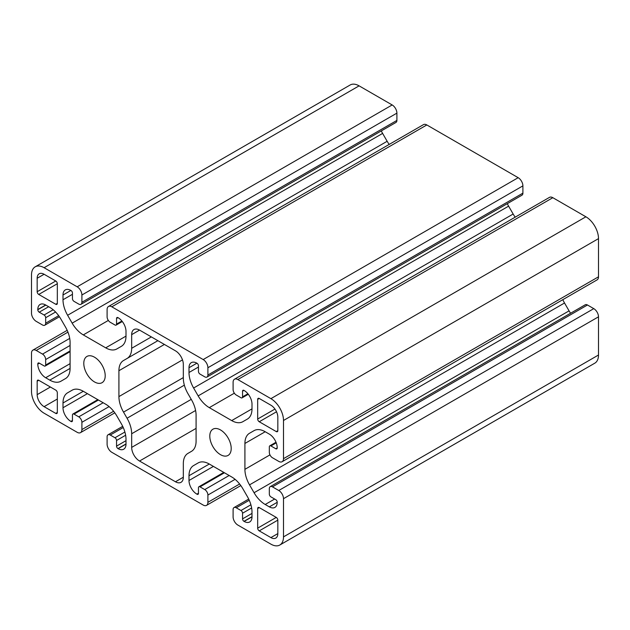 <?xml version="1.0" encoding="UTF-8"?>
<svg xmlns="http://www.w3.org/2000/svg" width="630" height="630" viewBox="0 0 630 630"><rect width="100%" height="100%" fill="white"/><g stroke="black" fill="none" stroke-linecap="round" stroke-linejoin="round"><path stroke-width="0.94" d="M94.5 357.194A15.144 8.741 -120 0 0 86.924 356.438A15.144 8.741 -120 0 0 84.609 368.582A15.144 8.741 -120 0 0 94.5 381.93A15.144 8.741 -120 0 0 102.076 382.678A15.144 8.741 -120 0 0 104.391 370.542A15.144 8.741 -120 0 0 94.5 357.194M220.5 429.936A15.144 8.741 -120 0 0 212.924 429.188A15.144 8.741 -120 0 0 210.609 441.323A15.144 8.741 -120 0 0 220.5 454.671A15.144 8.741 -120 0 0 228.076 455.419A15.144 8.741 -120 0 0 230.391 443.284A15.144 8.741 -120 0 0 220.5 429.936M193.615 465.546L198.159 462.924A22.271 12.86 60 0 1 209.294 464.026L231.706 476.965A22.271 12.86 60 0 1 242.841 488.723L247.385 496.59A22.271 12.86 60 0 1 252 512.111L252 516.868A11.135 6.434 60 0 1 249.693 521.971A11.135 6.434 60 0 1 244.125 521.419L243.968 521.325A2.008 1.158 60 0 1 242.55 518.868L242.55 513.23A2.229 1.284 -120 0 0 240.975 510.505L236.25 507.78A4.457 2.575 -120 0 0 234.021 507.559A4.457 2.575 -120 0 0 233.1 509.591L233.1 516.868A6.686 3.859 -120 0 0 237.825 525.05L270.9 544.147A17.821 10.285 -120 0 0 279.807 545.029A17.821 10.285 -120 0 0 283.5 536.878L283.5 498.684A6.686 3.859 -120 0 0 278.775 490.502L272.475 486.864A4.457 2.575 -120 0 0 270.246 486.644A4.457 2.575 -120 0 0 269.325 488.683L269.325 494.133A2.229 1.284 -120 0 0 270.9 496.865L275.782 499.684A2.008 1.158 60 0 1 277.2 502.141L277.2 502.323A11.135 6.434 60 0 1 274.893 507.418A11.135 6.434 60 0 1 269.325 506.866L265.206 504.488A22.271 12.86 60 0 1 254.071 492.731L249.527 484.864A22.271 12.86 60 0 1 244.912 469.342L244.912 443.457A22.271 12.86 60 0 1 249.527 433.259L254.071 430.637A22.271 12.86 60 0 1 265.206 431.739L269.325 434.117A11.135 6.434 60 0 1 277.2 447.757L277.2 447.946A2.008 1.158 60 0 1 276.783 448.859A2.008 1.158 60 0 1 275.782 448.757L270.9 445.938A2.229 1.284 -120 0 0 269.79 445.827A2.229 1.284 -120 0 0 269.325 446.851L269.325 452.308A4.457 2.575 -120 0 0 272.475 457.766L278.775 461.396A6.686 3.859 -120 0 0 282.114 461.727A6.686 3.859 -120 0 0 283.5 458.672L283.5 420.478A17.821 10.285 -120 0 0 270.9 398.656L237.825 379.559A6.686 3.859 -120 0 0 234.486 379.228A6.686 3.859 -120 0 0 233.1 382.292L233.1 389.56A4.457 2.575 -120 0 0 236.25 395.018L240.975 397.75A2.229 1.284 -120 0 0 242.085 397.861A2.229 1.284 -120 0 0 242.55 396.837L242.55 391.198A2.008 1.158 60 0 1 242.967 390.285A2.008 1.158 60 0 1 243.968 390.38L244.125 390.474A11.135 6.434 60 0 1 252 404.113L252 408.87A22.271 12.86 60 0 1 247.385 419.068L242.841 421.69A22.271 12.86 60 0 1 231.706 420.588L209.294 407.641A22.271 12.86 60 0 1 198.159 395.892L193.615 388.017A22.271 12.86 60 0 1 189 372.495L189 367.739A11.135 6.434 60 0 1 191.307 362.644A11.135 6.434 60 0 1 196.875 363.195A11.135 6.434 60 0 1 197.064 363.305A2.008 1.158 60 0 1 198.45 365.739L198.45 371.377A2.229 1.284 -120 0 0 200.025 374.102L204.75 376.834A4.457 2.575 -120 0 0 206.979 377.055A4.457 2.575 -120 0 0 207.9 375.015L207.9 367.739A6.686 3.859 -120 0 0 203.175 359.557L111.825 306.818A6.686 3.859 -120 0 0 108.486 306.487A6.686 3.859 -120 0 0 107.1 309.543L107.1 316.819A4.457 2.575 -120 0 0 110.25 322.276L114.975 325.001A2.229 1.284 -120 0 0 116.085 325.111A2.229 1.284 -120 0 0 116.55 324.096L116.55 318.457A2.008 1.158 60 0 1 116.967 317.536A2.008 1.158 60 0 1 117.968 317.638L118.125 317.725A11.135 6.434 60 0 1 126 331.364L126 336.121A22.271 12.86 60 0 1 121.385 346.319L116.841 348.941A22.271 12.86 60 0 1 105.706 347.839L83.294 334.9A22.271 12.86 60 0 1 72.159 323.143L67.615 315.276A22.271 12.86 60 0 1 63 299.754L63 294.998A11.135 6.434 60 0 1 65.307 289.894A11.135 6.434 60 0 1 70.875 290.446L71.032 290.54A2.008 1.158 60 0 1 72.45 292.997L72.45 298.628A2.229 1.284 -120 0 0 74.025 301.361L78.75 304.085A4.457 2.575 -120 0 0 80.979 304.306A4.457 2.575 -120 0 0 81.9 302.266L81.9 294.998A6.686 3.859 -120 0 0 77.175 286.808L44.1 267.711A17.821 10.285 -120 0 0 35.193 266.829A17.821 10.285 -120 0 0 31.5 274.987L31.5 313.181A6.686 3.859 -120 0 0 36.225 321.363L42.525 325.001A4.457 2.575 -120 0 0 44.754 325.222A4.457 2.575 -120 0 0 45.675 323.182L45.675 317.725A2.229 1.284 -120 0 0 44.1 315L39.217 312.181A2.008 1.158 60 0 1 37.8 309.724L37.8 309.543A11.135 6.434 60 0 1 40.107 304.447A11.135 6.434 60 0 1 45.675 304.999L49.794 307.377A22.271 12.86 60 0 1 60.929 319.134L65.473 327.002A22.271 12.86 60 0 1 70.087 342.523L70.087 368.408A22.271 12.86 60 0 1 65.473 378.599L60.929 381.221A22.271 12.86 60 0 1 49.794 380.118L45.675 377.74A11.135 6.434 60 0 1 37.8 364.101L37.8 363.919A2.008 1.158 60 0 1 38.217 363.006A2.008 1.158 60 0 1 39.217 363.1L44.1 365.92A2.229 1.284 -120 0 0 45.21 366.03A2.229 1.284 -120 0 0 45.675 365.014L45.675 359.557A4.457 2.575 -120 0 0 42.525 354.099L36.225 350.461A6.686 3.859 -120 0 0 32.886 350.13A6.686 3.859 -120 0 0 31.5 353.194L31.5 391.38A17.821 10.285 -120 0 0 44.1 413.209L77.175 432.306A6.686 3.859 -120 0 0 80.514 432.637A6.686 3.859 -120 0 0 81.9 429.573L81.9 422.297A4.457 2.575 -120 0 0 78.75 416.847L74.025 414.115A2.229 1.284 -120 0 0 72.915 414.005A2.229 1.284 -120 0 0 72.45 415.028L72.45 420.667A2.008 1.158 60 0 1 72.033 421.58A2.008 1.158 60 0 1 71.032 421.486L70.875 421.391A11.135 6.434 60 0 1 63 407.752L63 402.995A22.271 12.86 60 0 1 67.615 392.797L72.159 390.175A22.271 12.86 60 0 1 83.294 391.277L105.706 404.216A22.271 12.86 60 0 1 116.841 415.973L121.385 423.848A22.271 12.86 60 0 1 126 439.37L126 444.126A11.135 6.434 60 0 1 123.693 449.222A11.135 6.434 60 0 1 118.125 448.67L117.968 448.584A2.008 1.158 60 0 1 116.55 446.127L116.55 440.488A2.229 1.284 -120 0 0 114.975 437.755L110.25 435.031A4.457 2.575 -120 0 0 108.021 434.81A4.457 2.575 -120 0 0 107.1 436.85L107.1 444.126A6.686 3.859 -120 0 0 111.825 452.308L203.175 505.047A6.686 3.859 -120 0 0 206.514 505.378A6.686 3.859 -120 0 0 207.9 502.323L207.9 495.046A4.457 2.575 -120 0 0 204.75 489.589L200.025 486.864A2.229 1.284 -120 0 0 198.915 486.754A2.229 1.284 -120 0 0 198.45 487.77L198.45 493.408A2.008 1.158 60 0 1 198.033 494.329A2.008 1.158 60 0 1 197.032 494.227L196.875 494.14A11.135 6.434 60 0 1 189 480.493L189 475.737A22.271 12.86 60 0 1 193.615 465.546L198.182 462.908M279.807 545.029L594.807 363.171A17.821 10.285 -120 0 0 598.5 355.013L598.5 316.819A6.686 3.859 -120 0 0 593.775 308.637L587.475 304.999A4.457 2.575 -120 0 0 585.246 304.778L270.246 486.644M570.567 313.252A22.271 12.86 60 0 1 569.071 310.866L564.527 302.998A22.271 12.86 60 0 1 562.818 299.667M249.527 433.259L254.103 430.621M282.114 461.727L597.114 279.87A6.686 3.859 -120 0 0 598.5 276.806L598.5 238.62A17.821 10.285 -120 0 0 585.9 216.791L552.825 197.694A6.686 3.859 -120 0 0 549.486 197.363L234.486 379.228M515.183 217.169A22.271 12.86 60 0 1 513.159 214.027L508.615 206.152A22.271 12.86 60 0 1 507.292 203.663M206.979 377.055L521.979 195.19A4.457 2.575 -120 0 0 522.9 193.15L522.9 185.874A6.686 3.859 -120 0 0 518.175 177.691L426.825 124.953A6.686 3.859 -120 0 0 423.486 124.622L108.486 306.487M389.183 144.428A22.271 12.86 60 0 1 387.159 141.278L382.615 133.41A22.271 12.86 60 0 1 381.292 130.922M80.979 304.306L395.979 122.44A4.457 2.575 -120 0 0 396.9 120.409L396.9 113.132A6.686 3.859 -120 0 0 392.175 104.95L359.1 85.853A17.821 10.285 -120 0 0 350.193 84.971L35.193 266.829M67.615 392.797L72.159 390.175M276.255 431.574A2.229 1.284 -120 0 0 277.365 431.684A2.229 1.284 -120 0 0 277.83 430.668L277.83 417.21A9.804 5.662 -120 0 0 270.9 405.2L259.245 398.475A2.229 1.284 -120 0 0 258.135 398.365A2.229 1.284 -120 0 0 257.67 399.381L257.67 419.029A2.229 1.284 -120 0 0 259.245 421.753L276.255 431.574L277.83 430.668M257.67 528.145A2.229 1.284 -120 0 0 259.245 530.87L270.9 537.603A9.804 5.662 -120 0 0 275.798 538.091A9.804 5.662 -120 0 0 277.83 533.602L277.83 520.144A2.229 1.284 -120 0 0 276.255 517.411L259.245 507.591A2.229 1.284 -120 0 0 258.135 507.481A2.229 1.284 -120 0 0 257.67 508.505L257.67 528.145L276.255 517.411M196.088 415.272A22.271 12.86 -120 0 0 191.473 399.743L187.945 393.632A22.271 12.86 60 0 1 183.33 378.11L183.33 364.463A11.135 6.434 -120 0 0 175.455 350.823L139.545 330.096A11.135 6.434 -120 0 0 133.977 329.545A11.135 6.434 -120 0 0 131.67 334.64L131.67 348.28A22.271 12.86 60 0 1 127.055 358.478L123.527 360.517A22.271 12.86 -120 0 0 118.912 370.716L118.912 396.593A22.271 12.86 -120 0 0 123.527 412.115L127.055 418.233A22.271 12.86 60 0 1 131.67 433.755L131.67 447.394A11.135 6.434 -120 0 0 139.545 461.034L175.455 481.769A11.135 6.434 -120 0 0 181.023 482.32A11.135 6.434 -120 0 0 183.33 477.225L183.33 463.585A22.271 12.86 60 0 1 187.945 453.387L191.473 451.348A22.271 12.86 -120 0 0 196.088 441.15L196.088 415.272M123.527 360.517L157.886 340.68M37.17 291.721A2.229 1.284 -120 0 0 38.745 294.446L55.755 304.266A2.229 1.284 -120 0 0 56.865 304.377A2.229 1.284 -120 0 0 57.33 303.361L57.33 283.72A2.229 1.284 -120 0 0 55.755 280.988L44.1 274.263A9.804 5.662 -120 0 0 39.202 273.774A9.804 5.662 -120 0 0 37.17 278.263L37.17 291.721L55.755 280.988M37.17 394.656A9.804 5.662 -120 0 0 44.1 406.657L55.755 413.39A2.229 1.284 -120 0 0 56.865 413.501A2.229 1.284 -120 0 0 57.33 412.477L57.33 392.836A2.229 1.284 -120 0 0 55.755 390.112L38.745 380.292A2.229 1.284 -120 0 0 37.635 380.181A2.229 1.284 -120 0 0 37.17 381.197L37.17 394.656L50.4 387.017M244.125 521.419L252 516.868M243.968 521.325L252 516.687M242.55 518.868L252 513.411M242.55 513.23L251.63 507.993M240.975 510.505L250.89 504.78M236.25 507.78L249.252 500.267M283.5 536.878L598.5 355.013M283.5 498.684L598.5 316.819M278.775 490.502L593.775 308.637M272.475 486.864L587.475 304.999M269.325 506.866L277.2 502.323M265.206 504.488L274.656 499.031M254.071 492.731L569.071 310.866M249.527 484.864L564.527 302.998M244.912 469.342L269.963 454.876M244.912 443.457L265.206 431.739M275.782 448.757L277.2 447.946M270.9 445.938L276.239 442.858M283.5 458.672L598.5 276.806M283.5 420.478L598.5 238.62M270.9 398.656L585.9 216.791M237.825 379.559L552.825 197.694M242.55 396.837L247.889 393.758M242.55 391.198L243.968 390.38M231.706 420.588L252 408.87M209.294 407.641L234.344 393.183M198.159 395.892L513.159 214.027M193.615 388.017L508.615 206.152M189 372.495L198.45 367.038M189 367.739L196.875 363.195M207.9 375.015L522.9 193.15M207.9 367.739L522.9 185.874M203.175 359.557L518.175 177.691M111.825 306.818L426.825 124.953M116.55 324.096L121.889 321.009M116.55 318.457L117.968 317.638M105.706 347.839L126 336.121M83.294 334.9L108.344 320.434M72.159 323.143L387.159 141.278M67.615 315.276L382.615 133.41M63 299.754L72.45 294.297M63 294.998L70.875 290.446M81.9 302.266L396.9 120.409M81.9 294.998L396.9 113.132M77.175 286.808L392.175 104.95M44.1 267.711L359.1 85.853M45.675 323.182L58.677 315.677M45.675 317.725L55.59 312M44.1 315L53.18 309.755M39.217 312.181L48.667 306.723M37.8 309.724L45.833 305.085M37.8 309.543L45.675 304.999M49.794 380.118L70.087 368.408M45.675 377.74L70.087 363.652M37.8 364.101L39.375 363.195M37.8 363.919L39.217 363.1M45.675 365.014L70.087 350.918M45.675 359.557L70.087 345.46M42.525 354.099L69.717 338.404M36.225 350.461L67.953 332.144M81.9 429.573L113.628 411.256M81.9 422.297L109.092 406.602M78.75 416.847L103.162 402.751M74.025 414.115L98.438 400.018M71.032 421.486L72.45 420.667M70.875 421.391L72.45 420.486M63 407.752L87.412 393.655M63 402.995L83.294 391.277M118.125 448.67L126 444.126M117.968 448.584L126 443.945M116.55 446.127L126 440.669M116.55 440.488L125.63 435.243M114.975 437.755L124.89 432.03M110.25 435.031L123.252 427.526M207.9 502.323L239.628 484.005M207.9 495.046L235.092 479.343M204.75 489.589L229.162 475.492M200.025 486.864L224.438 472.768M197.032 494.227L198.45 493.408M196.875 494.14L198.45 493.227M189 480.493L213.412 466.405M189 475.737L209.294 464.026M259.245 421.753L276.523 411.776M257.67 419.029L274.948 409.051M257.67 399.381L259.245 398.475M259.245 530.87L277.83 520.144M257.67 508.505L259.245 507.591M270.9 537.603L277.83 533.602M175.455 481.769L183.33 477.225M139.545 461.034L196.088 428.392M131.67 447.394L195.599 410.492M131.67 433.755L191.252 399.357M127.055 418.233L184.354 385.15M123.527 412.115L183.33 377.591M118.912 396.593L182.487 359.887M118.912 370.716L164.406 344.445M131.67 348.28L151.357 336.916M131.67 334.64L139.545 330.096M38.745 294.446L57.33 283.72M37.17 278.263L44.1 274.263M55.755 304.266L57.33 303.361M44.1 406.657L57.33 399.018M37.17 381.197L38.745 380.292M55.755 413.39L57.33 412.477M234.021 507.559L248.708 499.078M269.79 445.827L276.003 442.244M242.085 397.861L248.307 394.27M116.085 325.111L122.307 321.52M44.754 325.222L59.433 316.748M45.21 366.03L70.087 351.674M32.886 350.13L67.182 330.333M80.514 432.637L114.818 412.831M72.915 414.005L97.784 399.648M108.021 434.81L122.708 426.337M206.514 505.378L240.817 485.572M198.915 486.754L223.784 472.39"/></g></svg>
